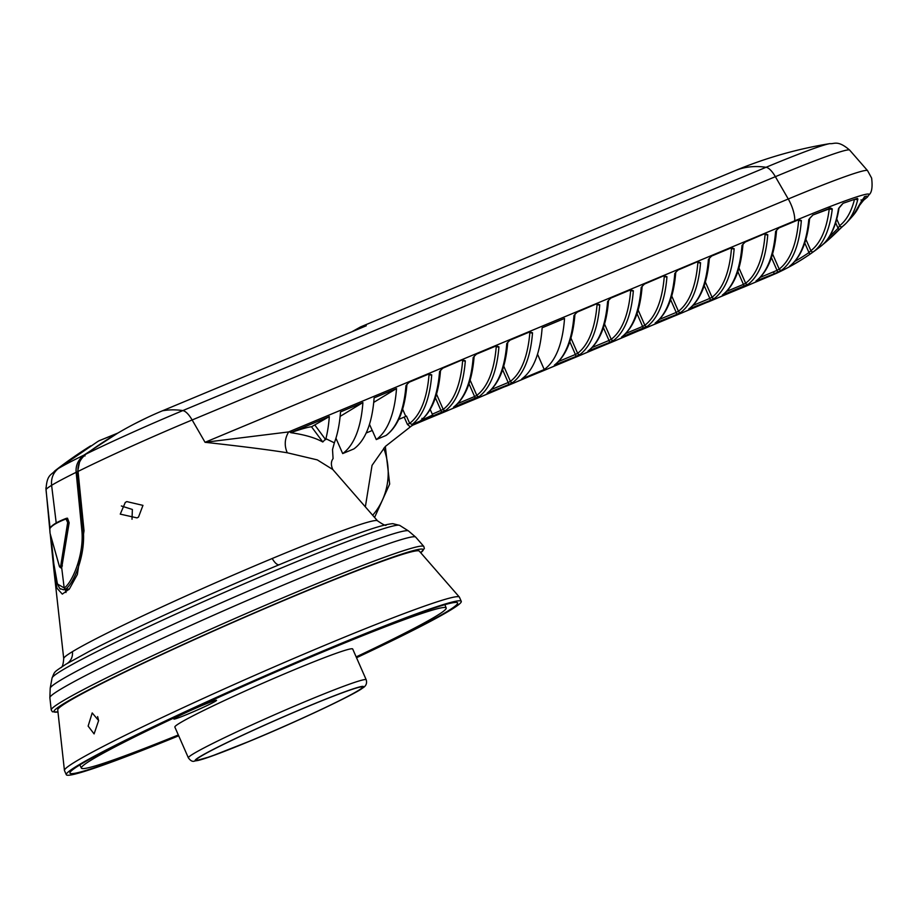 <?xml version="1.0" encoding="UTF-8"?>
<svg xmlns="http://www.w3.org/2000/svg" width="918" height="918" viewBox="0 0 918 918"><rect width="100%" height="100%" fill="white"/><g stroke="black" fill="none" stroke-linecap="round" stroke-linejoin="round"><path stroke-width="1.38" d="M357.813 690.829A90.63 4.498 156.3 0 0 361.921 686.905A90.63 4.498 156.3 0 0 288.803 714.56A90.63 4.498 156.3 0 0 200.939 756.283A90.63 4.498 156.3 0 0 196.521 759.507A90.63 4.498 156.3 0 0 263.053 735.513A90.63 4.498 156.3 0 0 357.813 690.829M366.213 679.79L352.696 649.003A97.113 4.819 156.3 0 0 292.899 670.324A97.113 4.819 156.3 0 0 174.856 727.067L188.374 757.855A97.113 4.819 -23.7 0 1 306.405 701.111A97.113 4.819 -23.7 0 1 366.213 679.79C367.246 683.371 365.995 686.171 362.449 688.167C355.805 693.744 299.004 720.779 251.727 740.367L210.371 756.627L194.295 761.171C192.459 761.814 190.485 760.712 188.374 757.855M178.322 734.962A199.206 9.88 -23.7 0 1 81.381 768.114A199.206 9.88 -23.7 0 1 323.503 651.7A199.206 9.88 -23.7 0 1 446.194 607.98A199.206 9.88 -23.7 0 1 356.161 656.898M215.386 701.272A23.306 1.159 156.3 0 0 216.499 700.273A23.306 1.159 156.3 0 0 197.967 707.227A23.306 1.159 156.3 0 0 175.051 718.094A23.306 1.159 156.3 0 0 173.881 718.978A23.306 1.159 156.3 0 0 191.346 712.62A23.306 1.159 156.3 0 0 215.386 701.272M356.448 657.54A211.702 10.5 156.3 0 0 446.986 611.595A211.702 10.5 156.3 0 0 457.612 602.919A211.702 10.5 156.3 0 0 293.714 663.611A211.702 10.5 156.3 0 0 80.577 764.465A211.702 10.5 156.3 0 0 69.929 773.105A211.702 10.5 156.3 0 0 178.608 735.605M178.7 735.8A215.673 10.695 -23.7 0 1 66.291 774.723A215.673 10.695 -23.7 0 1 328.437 648.693A215.673 10.695 -23.7 0 1 461.261 601.347A215.673 10.695 -23.7 0 1 356.54 657.736M461.261 601.347L459.448 597.193A215.673 10.695 156.3 0 0 459.356 597.056A215.673 10.695 156.3 0 0 326.624 644.551A215.673 10.695 156.3 0 0 64.432 770.409A215.673 10.695 156.3 0 0 64.478 770.581L66.291 774.723M459.356 597.056L419.319 551.133A197.473 9.788 156.3 0 0 297.788 594.623A197.473 9.788 156.3 0 0 57.731 709.855L64.432 770.409M88.128 726.092L94.095 733.907L98.628 720.561L92.202 712.942L88.128 726.092M292.085 432.103L290.708 432.676C304.558 434.673 315.253 437.783 322.792 441.994L311.523 426.79L329.31 416.577L292.085 432.103L288.642 431.93C284.637 438.666 284.178 445.62 287.265 452.781L317.284 459.884L332.798 469.511L377.527 520.827A171.379 8.492 -23.7 0 0 272.198 558.511A12.944 4.51 -112.6 0 0 279.233 564.719A182.682 9.054 156.3 0 0 89.138 651.436A182.682 9.054 156.3 0 0 89.126 651.436M287.265 452.781C270.294 449.992 242.88 446.504 205.047 442.292L788.264 198.999L775.366 176.681A19.427 6.77 -112.6 0 0 766.071 167.283A107.28 5.313 -23.7 0 1 829.895 143.621A420.8 420.8 0 0 0 735.157 170.645A420.8 146.582 -112.6 0 1 766.071 167.283L182.843 410.575A107.28 5.324 156.3 0 0 86.154 453.997C80.096 458.977 77.399 464.795 78.053 471.416L84.031 530.776L77.353 574.496L69.389 588.977L62.309 594.118L57.019 588.254L54.047 571.386L50.26 534.345M409.715 426.996L419.101 421.534L412.113 424.449L409.669 423.359L406.479 416.084L398.71 419.434M755.445 282.113A1.939 0.677 67.4 0 1 755.422 282.124L771.005 275.618A1.939 0.677 -112.6 0 0 771.017 275.618A1.939 0.677 -112.6 0 0 771.005 275.618L774.494 274.126A1.939 0.677 -113.7 0 0 774.505 274.126A226.539 212.058 -121.3 0 1 771.017 275.618L750.867 284.121A1.939 1.825 -115.2 0 0 750.935 284.098L749.754 284.614A226.585 78.925 -112.6 0 0 750.867 284.121M776.571 230.234L776.571 230.234A1.939 1.503 -175.5 0 1 775.607 231.416L779.141 227.492A1.939 0.677 67.4 0 1 778.923 227.962L776.571 230.234C774.631 254.825 767.884 271.694 756.34 280.805A1.939 1.813 52.8 0 1 755.973 281.023L773.771 273.943A226.539 212.058 58.7 0 0 777.248 272.451L781.734 270.122A226.448 78.879 -112.6 0 0 801.357 220.527L798.201 219.505A223.04 189.429 -165.9 0 1 794.724 220.997A226.585 78.925 -112.6 0 0 794.736 220.825A120.832 5.99 -23.7 0 1 868.887 194.914C871.802 192.711 872.72 187.1 871.618 178.069L867.556 170.633A129.013 6.392 -23.7 0 0 788.264 198.999A19.427 6.77 -112.6 0 1 790.857 204.14A19.427 6.77 -112.6 0 1 794.736 220.825L288.642 431.93L205.047 442.292L192.149 419.962L775.366 176.681A120.866 5.99 156.3 0 1 849.655 150.104C837.675 139.754 834.301 144.218 829.895 143.621M329.31 416.577A226.585 78.925 67.4 0 1 325.901 438.701L322.792 441.994M332.798 469.511C330.836 465.105 330.928 461.479 333.073 458.633L332.523 449.568L334.347 442.843L325.901 438.701M334.347 442.843A226.585 78.925 -112.6 0 0 340.509 411.907L362.908 402.554A226.585 78.925 67.4 0 1 342.689 453.584L353.889 448.913A226.585 78.925 -112.6 0 0 374.108 397.884L396.519 388.543A226.585 78.925 67.4 0 1 376.288 439.573L372.295 430.462L366.19 432.998M406.926 384.424L406.926 384.424A1.939 1.503 -175.5 0 1 405.963 385.617L409.497 381.681A1.939 0.677 67.4 0 1 409.279 382.163L406.926 384.424C404.953 409.417 398.033 426.411 386.157 435.407L376.288 439.573M429.05 374.016L429.073 374.234A1.939 1.503 -175.5 0 0 431.724 374.865L428.545 373.741L409.497 381.681M742.547 287.518A1.939 1.825 -115.2 0 0 743.018 287.391L721.846 296.124A1.939 0.677 67.4 0 1 721.823 296.135L717.256 298.143A1.939 1.825 -115.2 0 0 717.325 298.109L716.143 298.637A226.585 78.925 -112.6 0 0 717.256 298.143M683.784 312.097A1.939 1.825 -115.2 0 1 683.658 312.154L707.285 302.206A1.939 0.677 -112.6 0 0 707.262 302.217A1.939 0.677 -112.6 0 0 707.285 302.206L709.419 301.414A1.939 1.825 -115.2 0 1 708.937 301.54M675.338 315.551A1.939 1.825 -115.2 0 0 675.809 315.436L650.047 326.177A1.939 1.825 -115.2 0 0 650.116 326.142L648.934 326.67A226.585 78.925 -112.6 0 0 650.047 326.177M616.575 340.13A1.939 1.825 -115.2 0 1 616.448 340.199L640.075 330.239A1.939 0.677 -112.6 0 0 640.075 330.239L642.21 329.447A1.939 1.825 -115.2 0 1 641.728 329.573M608.129 343.584A1.939 1.825 -115.2 0 0 608.6 343.47L587.428 352.202A1.939 0.677 67.4 0 1 587.405 352.214L582.838 354.21A1.939 1.825 -115.2 0 0 582.907 354.187L581.725 354.704A226.585 78.925 -112.6 0 0 582.838 354.21M574.519 357.607A1.939 1.825 -115.2 0 0 575.001 357.481L549.239 368.233A1.939 1.825 -115.2 0 0 549.308 368.198L548.126 368.726A226.585 78.925 -112.6 0 0 549.239 368.233M540.92 371.629A1.939 1.825 -115.2 0 0 541.39 371.503L520.219 380.236A1.939 0.677 67.4 0 1 520.196 380.247L515.629 382.244A1.939 1.825 -115.2 0 0 515.698 382.221L514.516 382.749A226.585 78.925 -112.6 0 0 515.629 382.244M482.157 396.209A1.939 1.825 -115.2 0 1 482.03 396.266L505.657 386.306A1.939 0.677 -112.6 0 0 505.657 386.306L507.792 385.514A1.939 1.825 -115.2 0 1 507.31 385.64M597.067 303.927L597.09 304.145A1.939 1.503 -175.5 0 0 599.741 304.776L596.562 303.651L577.525 311.592L573.979 315.528A1.939 1.503 -175.5 0 0 574.943 314.335L574.943 314.335C573.004 338.937 566.268 355.794 554.713 364.916L554.713 364.916A1.939 1.813 52.8 0 1 554.346 365.135L575.609 356.609A1.939 0.677 -112.6 0 0 575.402 354.474L577.629 353.315A1.939 1.813 52.8 0 0 580.107 354.382L575.609 356.609M630.666 289.904L630.7 290.122A1.939 1.503 -175.5 0 0 633.351 290.754L630.161 289.64L611.124 297.581L607.59 301.506A1.939 1.503 -175.5 0 0 608.554 300.324L608.554 300.324C606.614 324.915 599.867 341.783 588.323 350.894L588.323 350.894A1.939 1.813 52.8 0 1 587.945 351.112L609.219 342.586A1.939 0.677 -112.6 0 0 609.013 340.463L611.227 339.304A1.939 1.813 52.8 0 0 613.706 340.36L609.219 342.586M664.276 275.893L664.299 276.1A1.939 1.503 -175.5 0 0 666.95 276.743L663.771 275.618L644.734 283.559L641.189 287.483A1.939 1.503 -175.5 0 0 642.152 286.301L642.152 286.301C640.213 310.904 633.466 327.76 621.922 336.883L621.922 336.883A1.939 1.813 52.8 0 1 621.555 337.09L647.316 326.349A1.939 1.813 52.8 0 1 644.838 325.282L642.611 326.441L637 313.669M697.875 261.871L697.909 262.089A1.939 1.503 -175.5 0 0 700.56 262.72L697.37 261.596L678.333 269.548L674.787 273.472A1.939 1.503 -175.5 0 0 675.763 272.29L675.763 272.29C673.823 296.881 667.076 313.738 655.532 322.861L655.532 322.861A1.939 1.813 52.8 0 1 655.154 323.079L676.428 314.553A1.939 0.677 -112.6 0 0 676.222 312.43L678.436 311.271A1.939 1.813 52.8 0 0 680.915 312.327L676.428 314.553M731.485 247.86L731.508 248.067A1.939 1.503 -175.5 0 0 734.159 248.709L730.98 247.585L711.932 255.525L708.398 259.45A1.939 1.503 -175.5 0 0 709.362 258.268L709.362 258.268C707.422 282.87 700.675 299.727 689.131 308.838L689.131 308.838A1.939 1.813 52.8 0 1 688.764 309.056L710.027 300.53A1.939 0.677 -112.6 0 0 709.821 298.407L712.047 297.248A1.939 1.813 52.8 0 0 714.525 298.316L710.027 300.53M765.084 233.838L765.119 234.056A1.939 1.503 -175.5 0 0 767.769 234.687L764.579 233.562L745.542 241.503L741.996 245.439A1.939 1.503 -175.5 0 0 742.972 244.245L742.972 244.245C741.033 268.848 734.285 285.705 722.741 294.827L722.741 294.827A1.939 1.813 52.8 0 1 722.363 295.045L748.124 284.293A1.939 1.813 52.8 0 1 745.645 283.237L743.431 284.385L737.82 271.613M521.837 378.87A226.585 78.925 -112.6 0 0 542.136 327.795L564.536 318.454A226.585 78.925 67.4 0 1 544.236 369.529L521.837 378.87M474.136 356.391L474.136 356.391A1.939 1.503 -175.5 0 1 473.172 357.572L476.706 353.648A1.939 0.677 67.4 0 1 476.488 354.13L474.136 356.391C472.196 380.993 465.449 397.85 453.905 406.972A1.939 1.813 52.8 0 1 453.526 407.179L479.288 396.438A1.939 1.813 52.8 0 1 476.809 395.371L474.595 396.53L468.983 383.758M496.248 345.983L496.282 346.189A1.939 1.503 -175.5 0 0 498.933 346.832L495.754 345.707L476.706 353.648M507.734 342.38L507.734 342.38A1.939 1.503 -175.5 0 1 506.77 343.561L510.316 339.637A1.939 0.677 67.4 0 1 510.087 340.108L507.734 342.38C505.795 366.971 499.059 383.827 487.504 392.95A1.939 1.813 52.8 0 1 487.137 393.168L508.4 384.642A1.939 0.677 -112.6 0 0 508.193 382.519L510.419 381.36A1.939 1.813 52.8 0 0 512.898 382.416L508.4 384.642M529.858 331.96L529.881 332.178A1.939 1.503 -175.5 0 0 532.532 332.809L529.353 331.685L510.316 339.637M473.711 399.663A1.939 1.825 -115.2 0 0 474.193 399.537L448.42 410.289A1.939 1.825 -115.2 0 0 448.489 410.254L447.307 410.782A226.585 78.925 -112.6 0 0 448.42 410.289M440.101 413.674A1.939 1.825 -115.2 0 0 440.583 413.559L419.4 422.291A1.939 0.677 67.4 0 1 419.388 422.303L414.821 424.3A1.939 1.825 -115.2 0 0 414.89 424.277L413.708 424.793A226.585 78.925 -112.6 0 0 414.821 424.3M462.649 359.994L462.672 360.212A1.939 1.503 -175.5 0 0 465.323 360.843L462.144 359.718L443.107 367.67L439.561 371.595A1.939 1.503 -175.5 0 0 440.525 370.413L440.525 370.413C438.529 395.796 431.426 412.916 419.216 421.775M432.286 414.179L443.21 409.394A1.939 1.813 52.8 0 0 445.689 410.449L418.792 422.016L432.642 415.005L422.314 419.905L421.97 418.344M431.724 374.865A226.585 78.925 67.4 0 1 412.113 424.449L411.998 425.573L385.342 446.458L372.042 465.369L365.353 506.862M419.101 421.534L413.215 424.85M410.094 426.721L407.408 424.414L409.669 423.359A224.646 78.248 67.4 0 0 429.073 374.234L428.947 374.028M342.689 453.584L335.931 438.207M311.523 426.79A149.955 7.436 156.3 0 0 290.708 432.676M340.119 416.405L362.908 402.554M86.154 453.997C109.839 436.543 135.267 422.154 162.429 410.805L162.429 410.805A420.8 146.582 67.4 0 1 182.843 410.575C185.677 411.161 188.775 414.293 192.149 419.962A120.866 5.99 156.3 0 0 78.053 471.416M351.892 331.777L360.659 326.865L366.282 325.775L162.429 410.805M84.043 530.845L83.308 530.868L77.514 472.127L79.499 462.282M68.884 589.597L63.388 589.723L65.488 589.126C73.142 584.594 85.615 556.078 83.308 530.868L81.897 531.029C84.158 555.424 71.719 583.458 64.168 587.945L57.432 583.997L53.829 563.778M60.749 565.752L67.668 522.537L66.05 518.957A121.073 18.509 173 0 0 55.011 524.109A121.073 18.509 173 0 0 49.721 528.917L50.054 533.278L59.475 566.532L61.563 565.97L60.749 567.863L61.701 567.76L64.168 587.945L65.488 589.126L69.332 589.046M61.701 567.76L69.16 522.732L67.496 518.2L66.784 518.245M117.493 433.285L83.894 455.144C78.122 459.861 75.54 465.587 76.16 472.311L81.897 531.029M77.514 472.127L76.16 472.311A120.866 6.208 156.6 0 0 51.603 485.324L56.273 523.421M62.39 565.913L61.563 565.97L68.414 522.79L67.668 522.537M60.749 567.863L59.475 566.704L50.065 533.324L49.779 528.573A0.643 0.631 25.7 0 0 49.721 528.917M66.521 518.314L68.414 522.79L69.16 522.732M116.46 433.766L99.11 440.743A420.8 420.8 0 0 0 97.583 441.638L54.805 470.9C51.477 475.18 46.703 474.239 46.015 489.902L50.054 528.068M98.903 440.858L97.583 441.638M46.015 489.902A120.866 6.208 156.6 0 1 51.603 485.324C50.96 478.404 53.164 472.827 58.236 468.582A107.28 5.508 156.6 0 1 83.894 455.144L84.984 455.982M49.698 528.837L45.9 487.894M65.981 592.512L65.43 589.677M126.81 501.607L125.296 502.41L120.258 514.126L137.023 517.89L138.503 517.109L142.956 505.37L126.81 501.607M774.505 274.126L776.456 273.3A226.448 78.879 -112.6 0 0 776.628 273.22A1.939 1.825 -115.2 0 1 776.318 273.334M808.792 219.505A225.943 78.707 67.4 0 1 789.434 266.358L791.568 265.463A226.539 212.058 58.7 0 0 809.492 254.538L813.692 251.578A221.628 77.204 -112.6 0 0 832.282 208.914L830.606 207.996L812.797 215.042L808.792 219.505A1.939 1.526 -174.5 0 0 809.63 218.381C807.427 241.526 800.783 257.465 789.687 266.197A1.939 1.813 52.8 0 1 789.434 266.358M822.815 244.578A226.539 212.058 58.7 0 0 838.834 230.016L842.713 226.333A209.499 72.981 -112.6 0 0 846.144 223.223A209.499 72.981 -112.6 0 0 857.882 199.045L857.401 198.38L843.103 203.291L838.501 208.673A219.482 76.458 67.4 0 1 820.979 246.127L820.979 246.127A219.482 76.458 67.4 0 1 820.738 246.311M863.413 200.388L867.372 197.106A118.548 5.875 156.3 0 0 865.605 196.291L860.82 202.327A205.494 71.581 67.4 0 1 853.361 215.202A226.585 226.585 0 0 1 846.144 223.223L842.517 226.505A1.939 1.813 52.3 0 0 842.713 226.333M859.707 205.139A226.539 212.058 58.7 0 0 860.568 203.899L863.907 199.906L860.935 199.986M750.993 284.064A1.939 1.825 -115.2 0 1 750.935 284.098L755.422 282.124A1.939 0.677 67.4 0 1 755.411 282.124M777.259 272.451A1.939 0.677 -113.7 0 0 777.018 270.34L779.198 269.089A1.939 1.813 52.8 0 0 781.734 270.122M801.357 220.538A1.939 1.503 -175.5 0 1 798.649 219.93A224.508 78.202 67.4 0 1 779.198 269.089L772.554 253.953M791.66 264.579A1.939 0.677 61.7 0 1 791.568 265.463M809.492 254.538A1.939 0.677 -124.4 0 0 808.976 252.576A224.6 210.233 -121.3 0 1 794.736 261.458M829.241 208.914A219.723 76.538 67.4 0 1 810.881 250.694L808.976 252.576L804.753 242.96M805.878 239.311L810.881 250.694A1.939 1.813 52.6 0 0 813.692 251.578M832.282 208.914A1.939 1.549 -173.3 0 1 829.631 208.753M829.195 207.95L830.021 208.604L830.606 207.996M830.021 208.604L812.797 215.042M838.822 230.016A1.939 0.666 -135.4 0 0 838.857 229.982A1.939 0.666 -135.4 0 0 838.065 228.272A224.6 210.233 -121.3 0 1 829.482 236.465M854.394 199.78A207.709 72.35 67.4 0 1 839.649 225.679L838.065 228.272L835.644 222.753M836.734 219.023L839.649 225.679A1.939 1.813 52.3 0 0 842.517 226.505L822.597 244.762M857.882 199.045A1.939 1.641 -166.4 0 1 855.599 199.39M857.401 198.38L843.103 203.291M842.38 203.957L839.075 207.755A1.939 1.584 -171.2 0 1 838.501 208.673M864.641 197.026L865.605 196.291M861.164 201.627A1.939 1.71 -158.5 0 1 860.82 202.327M860.568 203.899A1.939 0.631 -145 0 0 860.625 203.842A1.939 0.631 -145 0 0 860.522 203.291M132.008 519.255L132.376 509.467L121.371 505.979M373.718 402.394L396.519 388.543M369.495 424.311L372.215 430.485M428.924 373.718L428.316 374.223A1.939 0.677 -112.6 0 0 428.545 373.741M402.612 409.164L405.802 416.428M717.383 298.086A1.939 1.825 -115.2 0 1 717.325 298.109L740.86 288.195A1.939 0.677 -112.6 0 0 740.883 288.183A1.939 0.677 -112.6 0 1 740.849 288.206M709.293 301.402L688.213 310.158A1.939 0.677 67.4 0 1 688.213 310.158L682.544 312.659A226.585 78.925 -112.6 0 0 683.658 312.154M650.173 326.119A1.939 1.825 -115.2 0 1 650.116 326.142L673.651 316.228A1.939 0.677 -112.6 0 0 673.651 316.228A1.939 0.677 -112.6 0 0 673.674 316.217M640.03 330.25A1.939 0.677 -112.6 0 0 640.053 330.25L621.004 338.191A1.939 0.677 67.4 0 1 621.004 338.191L615.335 340.693A226.585 78.925 -112.6 0 0 616.448 340.199M582.964 354.153A1.939 1.825 -115.2 0 1 582.907 354.187L606.442 344.261A1.939 0.677 -112.6 0 0 606.442 344.261A1.939 0.677 -112.6 0 0 606.465 344.25L608.473 343.458M549.366 368.175A1.939 1.825 -115.2 0 1 549.308 368.198L572.843 358.284A1.939 0.677 -112.6 0 0 572.843 358.284A1.939 0.677 -112.6 0 0 572.866 358.272M515.755 382.186A1.939 1.825 -115.2 0 1 515.698 382.221L539.245 372.295A1.939 0.677 -112.6 0 0 539.256 372.295A1.939 0.677 -112.6 0 1 539.222 372.306M505.611 386.329A1.939 0.677 -112.6 0 0 505.634 386.317L486.597 394.258A1.939 0.677 67.4 0 1 486.597 394.258L480.917 396.76A226.585 78.925 -112.6 0 0 482.03 396.266M577.525 311.592A1.939 0.677 67.4 0 1 577.296 312.074L596.964 303.651M630.551 289.606L629.943 290.111A1.939 0.677 -112.6 0 0 630.161 289.64M644.734 283.559A1.939 0.677 67.4 0 1 644.505 284.041L664.173 275.618M678.333 269.548A1.939 0.677 67.4 0 1 678.115 270.018L697.772 261.607M731.359 247.55L730.751 248.055A1.939 0.677 -112.6 0 0 730.98 247.585M745.542 241.503A1.939 0.677 67.4 0 1 745.324 241.985L764.981 233.562M537.523 354.222L544.236 369.529M496.133 345.684L495.525 346.189A1.939 0.677 -112.6 0 0 495.754 345.707M529.732 331.662L529.135 332.167A1.939 0.677 -112.6 0 0 529.353 331.685M448.558 410.22A1.939 1.825 -115.2 0 1 448.489 410.254L472.036 400.34A1.939 0.677 -112.6 0 0 472.036 400.34A1.939 0.677 -112.6 0 0 472.047 400.328M414.947 424.242A1.939 1.825 -115.2 0 1 414.89 424.277L438.425 414.351A1.939 0.677 -112.6 0 0 438.425 414.351A1.939 0.677 -112.6 0 0 438.448 414.339M439.561 371.595A226.585 78.925 -112.6 0 1 418.792 422.016L419.824 421.224M420.547 420.765L422.314 419.905M443.107 367.67A1.939 0.677 67.4 0 1 442.878 368.141L462.546 359.73M432.642 415.005L430.198 409.428M97.629 716.568L98.639 720.699M306.933 706.791A91.926 4.556 -23.7 0 1 358.927 690.359A91.926 4.556 -23.7 0 1 251.807 740.321A91.926 4.556 -23.7 0 1 199.814 756.742A91.926 4.556 -23.7 0 1 306.933 706.791M57.96 711.955A201.604 9.995 -23.7 0 1 64.168 703.395A201.604 9.995 -23.7 0 1 284.293 600.051A201.604 9.995 -23.7 0 1 420.708 552.728L424.357 548.505L423.795 546.417A203.463 10.087 -23.7 0 0 265.164 605.364A203.463 10.087 -23.7 0 0 61.552 701.754A203.463 10.087 -23.7 0 0 51.224 709.958L52.383 711.783L57.972 712.012M279.233 564.719A182.682 9.054 156.3 0 1 354.91 534.758C373.374 527.861 385.996 524.167 392.801 523.673L399.72 525.394A189.946 9.421 156.3 0 0 250.224 581.209A189.946 9.421 156.3 0 0 61.678 670.542A189.946 9.421 156.3 0 0 52.051 678.012L50.203 688.179A195.729 9.708 -23.7 0 1 60.129 680.479A195.729 9.708 -23.7 0 1 254.412 588.427A195.729 9.708 -23.7 0 1 408.453 530.914L415.682 537.11A199.78 9.903 156.3 0 0 259.932 594.99A199.78 9.903 156.3 0 0 60.003 689.636A199.78 9.903 156.3 0 0 49.87 697.691L51.224 709.958M67.565 663.221A12.944 12.118 58.7 0 0 72.407 651.677A171.379 8.492 -23.7 0 1 272.198 558.511M54.047 571.386L63.709 658.585A171.379 8.492 -23.7 0 1 72.407 651.677M771.017 275.618A226.585 78.925 -112.6 0 0 772.417 274.815A226.585 78.925 -112.6 0 0 773.771 273.943A1.939 0.677 -112.6 0 0 773.564 271.82A224.6 210.233 -121.3 0 0 777.018 270.34L771.418 257.591M755.973 281.023A226.585 78.925 -112.6 0 0 775.607 231.416M779.141 227.492L794.724 220.997A1.939 0.677 -112.6 0 1 794.69 221.192A1.939 0.677 -112.6 0 1 794.495 221.468L797.983 219.987M385.812 435.591A226.585 78.925 -112.6 0 0 405.963 385.617M743.018 287.391A226.585 78.925 67.4 0 1 741.905 287.885L749.754 284.614M709.419 301.414A226.585 78.925 67.4 0 1 708.306 301.907L716.143 298.637M675.809 315.436A226.585 78.925 67.4 0 1 674.696 315.93L682.544 312.659M642.21 329.447A226.585 78.925 67.4 0 1 641.097 329.941L648.934 326.67M608.6 343.47A226.585 78.925 67.4 0 1 607.486 343.963L615.335 340.693M575.001 357.481A226.585 78.925 67.4 0 1 573.888 357.974L581.725 354.704M541.39 371.503A226.585 78.925 67.4 0 1 540.277 371.997L548.126 368.726M507.792 385.514A226.585 78.925 67.4 0 1 506.679 386.019L514.516 382.749M599.741 304.776A226.585 78.925 67.4 0 1 580.107 354.382M554.346 365.135A226.585 78.925 -112.6 0 0 573.979 315.528M633.351 290.754A226.585 78.925 67.4 0 1 613.706 340.36M587.945 351.112A226.585 78.925 -112.6 0 0 607.59 301.506M666.95 276.743A226.585 78.925 67.4 0 1 647.316 326.349M621.555 337.09A226.585 78.925 -112.6 0 0 641.189 287.483M700.56 262.72A226.585 78.925 67.4 0 1 680.915 312.327M655.154 323.079A226.585 78.925 -112.6 0 0 674.787 273.472M734.159 248.709A226.585 78.925 67.4 0 1 714.525 298.316M688.764 309.056A226.585 78.925 -112.6 0 0 708.398 259.45M767.769 234.687A226.585 78.925 67.4 0 1 748.124 284.293M722.363 295.045A226.585 78.925 -112.6 0 0 741.996 245.439M453.526 407.179A226.585 78.925 -112.6 0 0 473.172 357.572M498.933 346.832A226.585 78.925 67.4 0 1 479.288 396.438M487.137 393.168A226.585 78.925 -112.6 0 0 506.77 343.561M532.532 332.809A226.585 78.925 67.4 0 1 512.898 382.416M474.193 399.537A226.585 78.925 67.4 0 1 473.068 400.03L480.917 396.76M440.583 413.559A226.585 78.925 67.4 0 1 439.47 414.052L447.307 410.782M465.323 360.843A226.585 78.925 67.4 0 1 445.689 410.449M407.408 424.414L404.218 417.139M325.672 439.699L315 425.264M66.05 518.957L66.371 518.337C56.973 521.906 51.442 525.326 49.779 528.573M758.291 279.198A1.939 0.677 67.4 0 1 758.199 280.438M760.15 277.408L773.564 271.82M556.664 363.31A1.939 0.677 67.4 0 1 556.572 364.549M558.534 361.52L575.402 354.474L569.791 341.703M596.964 303.938L597.09 304.145A224.646 78.248 67.4 0 1 577.629 353.327L570.927 338.054M611.124 297.581A1.939 0.677 67.4 0 1 610.906 298.052L608.554 300.324M590.263 349.288A1.939 0.677 67.4 0 1 590.171 350.527M592.133 347.497L609.013 340.463L603.401 327.68M630.574 289.927L630.7 290.122A224.646 78.248 67.4 0 1 611.227 339.304L604.526 324.043M623.873 335.277A1.939 0.677 67.4 0 1 623.781 336.516M625.732 333.486L642.611 326.441A1.939 0.677 -112.6 0 1 642.818 328.564M664.173 275.905L664.299 276.1A224.646 78.248 67.4 0 1 644.838 325.282L638.136 310.02M657.472 321.254A1.939 0.677 67.4 0 1 657.38 322.493M659.342 319.464L676.222 312.43L670.61 299.647M697.783 261.882L697.909 262.089A224.646 78.248 67.4 0 1 678.436 311.271L671.735 296.009M711.932 255.525A1.939 0.677 67.4 0 1 711.714 256.007L709.362 258.268M691.082 307.243A1.939 0.677 67.4 0 1 690.99 308.471M692.941 305.453L709.821 298.407L704.209 285.636M731.382 247.871L731.508 248.067A224.646 78.248 67.4 0 1 712.047 297.248L705.345 281.987M724.681 293.221A1.939 0.677 67.4 0 1 724.589 294.46M726.551 291.431L743.431 284.385A1.939 0.677 -112.6 0 1 743.637 286.519M764.992 233.849L765.119 234.056A224.646 78.248 67.4 0 1 745.645 283.237L738.944 267.964M474.801 398.653A1.939 0.677 -112.6 0 0 474.595 396.53L457.715 403.576M496.156 345.994L496.282 346.189A224.646 78.248 67.4 0 1 476.809 395.371L470.108 380.109M455.844 405.366A1.939 0.677 67.4 0 1 455.753 406.605M529.755 331.972L529.881 332.178A224.646 78.248 67.4 0 1 510.419 381.36L503.718 366.098M489.455 391.343A1.939 0.677 67.4 0 1 489.363 392.583M491.325 389.553L508.193 382.519L502.582 369.736M441.191 412.675A1.939 0.677 -112.6 0 0 440.984 410.553L435.373 397.769M436.509 394.132L443.21 409.394A224.646 78.248 67.4 0 0 462.672 360.212L462.546 360.017M383.724 448.225A67.978 63.629 -121.3 0 1 372.674 515.25M446.194 607.98L444.874 604.675M81.381 768.114L79.843 764.912M415.682 537.11L423.795 546.417M50.203 688.179L49.87 697.691M399.72 525.394L408.453 530.914M89.138 651.436L65.786 664.299C52.911 672.94 55.137 671.012 52.051 678.012M386.191 524.912C386.214 526.163 383.334 524.798 377.527 520.827M63.709 658.585C63.285 664.334 62.332 667.375 60.852 667.719M53.91 564.547C54.724 582.517 61.036 591.008 60.439 588.736L63.388 589.723M51.178 538.763L53.898 564.363M117.86 433.066L99.11 440.743M90.675 445.85A420.8 420.8 0 0 0 54.805 470.9M146.891 417.713L135.267 423.473M360.659 326.865L735.157 170.645M849.655 150.104L867.556 170.633M776.456 273.3A226.585 226.585 0 0 0 810.41 253.907M810.927 253.552A226.585 226.585 0 0 0 820.979 246.127C830.262 238.68 836.287 225.897 839.075 207.755M867.384 197.106A226.585 226.585 0 0 0 868.887 194.914M778.923 227.962L794.495 221.468M812.396 215.581L809.63 218.381M864.435 196.613L865.146 197.06L864.286 197.106L861.095 201.891L853.361 215.202M859.673 205.207L863.459 200.353M409.279 382.163L428.316 374.223M739.415 288.803L741.905 287.885M742.891 287.38L740.86 288.195M705.804 302.814L708.306 301.907M672.205 316.836L674.696 315.93M675.682 315.413L673.651 316.228M638.595 330.847L641.097 329.941M642.084 329.436L640.053 330.25M604.996 344.87L607.486 343.963M571.398 358.892L573.888 357.974M574.875 357.469L572.843 358.284M537.787 372.903L540.277 371.997M541.264 371.492L539.245 372.295M504.189 386.926L506.679 386.019M507.665 385.503L505.634 386.317M577.296 312.074L574.943 314.335M610.906 298.052L629.943 290.111M644.505 284.041L642.152 286.301M678.115 270.018L675.763 272.29M711.714 256.007L730.751 248.055M745.324 241.985L742.972 244.245M476.488 354.13L495.525 346.189M510.087 340.108L529.135 332.167M474.055 399.525L472.036 400.34M470.578 400.936L473.068 400.03M440.456 413.548L438.425 414.351M436.979 414.959L439.47 414.052M442.878 368.141L440.525 370.413M385.331 446.469L389.68 484.038L374.59 517.454"/></g></svg>

